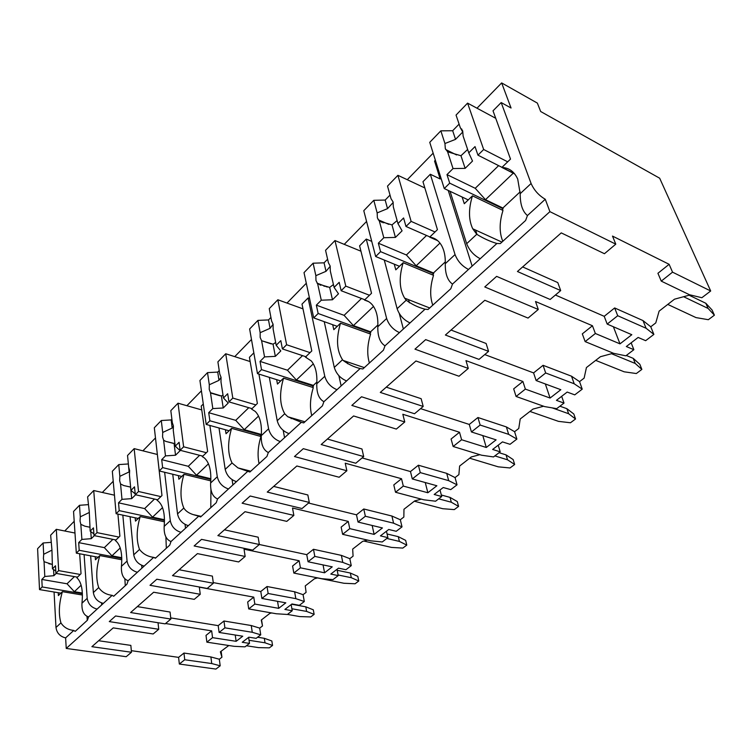 <?xml version="1.0" encoding="UTF-8"?>
<svg xmlns="http://www.w3.org/2000/svg" width="752" height="752" viewBox="0 0 752 752"><rect width="100%" height="100%" fill="white"/><g stroke="black" fill="none" stroke-linecap="round" stroke-linejoin="round"><path stroke-width="1.13" d="M612.504 236.09L615.785 244.156L549.909 211.65L545.266 199.252C538.827 195.501 534.108 190.247 531.1 183.497L501.18 102.563L511.059 108.015L501.65 82.917L537.36 103.099L540.679 111.512L659.673 178.215L710.687 290.986L672.542 272.158L669.13 264.309L612.504 236.09M98.644 640.732L130.848 645.385L131.468 652.257L126.176 656.703L66.242 648.44L65.621 637.893C60.057 636.54 56.851 633.071 55.986 627.488L54.069 592.021M615.785 244.156L604.439 253.715L561.246 232.885L517.442 271.51L560.691 290.582L550.144 299.465L496.63 276.369L484.767 286.944L538.282 309.467L528.054 318.077L484.814 300.274L445.391 335.025L488.565 351.363L479.024 359.39L425.67 339.622L414.972 349.154L468.289 368.442L459.021 376.244L415.95 360.979L380.286 392.422L423.197 406.437L414.531 413.741L361.533 396.774L351.842 405.413L404.764 421.966L396.342 429.072L353.59 415.959L321.17 444.535L363.686 456.577L355.781 463.241L303.3 448.671L294.483 456.539L346.86 470.761L339.161 477.247L296.852 465.986L267.251 492.081L309.279 502.43L302.031 508.531L250.19 496.01L242.125 503.201L293.853 515.421L286.785 521.371L245.002 511.698L217.873 535.612L259.346 544.504L252.681 550.116L201.545 539.363L194.138 545.961L245.152 556.461L238.647 561.941L197.438 553.622L172.49 575.628L213.352 583.251L207.204 588.44L156.83 579.219L150.005 585.3L200.248 594.296L194.242 599.353L153.652 592.228L130.622 612.532L170.854 619.065L165.158 623.859L115.592 615.973L109.284 621.594L158.728 629.283L153.164 633.974L113.214 627.882L91.885 646.682L131.468 652.257M158.042 622.731L158.728 629.283M137.343 606.61L170.074 612.053L170.854 619.065M291.165 604.599L292.227 610.756L287.377 614.469L276.257 613.754L248.715 608.923L254.825 604.063L253.762 597.135L199.346 587.171L200.248 594.296M179.145 569.753L212.384 576.098L213.352 583.251M336.981 569.32L338.231 575.6L332.995 579.604L321.677 578.692L293.835 573.071L300.433 567.826L299.155 560.757L244.043 549.195L245.152 556.461M224.444 529.822L258.162 537.191L259.346 544.504L306.75 554.666L313.481 549.28L341.37 555.38L349.821 558.67L351.259 565.645L342.79 562.393L314.815 556.395L313.481 549.28M386.443 531.232L387.91 537.642L382.251 541.966L370.736 540.82L342.621 534.315L349.765 528.628L348.251 521.418L292.509 508.014L293.853 515.421M273.681 486.412L307.85 494.966L309.279 502.43M440.014 489.994L441.725 496.517L435.587 501.208L423.865 499.807L395.533 492.259L403.307 486.083L401.521 478.733L345.234 463.204L346.86 470.761M327.411 439.036L361.975 448.982L363.686 456.577M498.219 445.175L500.202 451.83L493.528 456.934L481.618 455.223L453.146 446.491L461.615 439.751L459.519 432.259L402.828 414.267L404.764 421.966M386.274 387.148L421.148 398.692L423.197 406.437M561.678 396.313L564 403.081L556.696 408.656L544.627 406.588L516.088 396.473L525.366 389.104L522.903 381.48L465.967 360.612L468.289 368.442M451.04 330.043L486.121 343.485L488.565 351.363M613.378 326.753L619.996 343.861L595.358 333.493L592.454 325.748L535.518 301.505L538.282 309.467M522.64 266.922L557.787 282.592L560.691 290.582M210.898 656.947L211.744 663.555L184.738 659.748L183.967 653.056L210.898 656.947L219.321 659.231L220.195 665.802L211.744 663.555M549.909 211.65L66.242 648.44M555.418 295.028L604.213 316.319L607.193 324.084L631.812 334.706L619.996 343.861M165.562 623.521L211.66 630.862L206.01 635.393L206.875 642.161L212.553 637.658L236.137 641.324L235.235 635.017M228.815 645.507L220.364 651.815L221.934 657.22L219.321 659.231M183.967 653.056L178.591 657.361L131.318 650.668M253.762 597.135L247.681 602.004L248.715 608.923M271.66 612.946L269.799 613.425L261.264 620.052L262.504 625.955L259.694 628.117L260.737 634.82L252.258 632.282L224.904 627.835L223.964 621.002L251.243 625.532L259.694 628.117M223.964 621.002L218.193 625.636L170.723 617.9M299.155 560.757L292.584 566.021L293.835 573.071M317.767 577.903L314.439 578.767L305.246 585.902L306.102 592.36L303.084 594.682L304.306 601.525L295.827 598.648L268.144 593.488L267.016 586.513L294.615 591.768L303.084 594.682M267.016 586.513L260.794 591.495L213.267 582.603M348.251 521.418L341.145 527.114L342.621 534.315M367.521 540.077L362.605 541.365L352.669 549.082L353.083 556.151L349.821 558.67M401.521 478.733L393.794 484.927L395.533 492.259M421.374 499.14L414.728 500.898L403.965 509.254L403.852 517.028L400.327 519.754L402.01 526.87L393.578 523.185L365.359 516.239L363.771 508.982L391.914 516.032L400.327 519.754M363.771 508.982L356.486 514.819L308.546 503.041M459.519 432.259L451.087 439.018L453.146 446.491M479.861 454.678L471.316 456.953L459.613 466.043L458.889 474.615L455.063 477.576L457.028 484.824L448.681 480.65L420.274 472.613L418.394 465.215L446.726 473.365L455.063 477.576M418.394 465.215L410.47 471.56L362.097 457.921M522.903 381.48L513.672 388.869L516.088 396.473M543.602 406.23L532.98 409.079L520.205 418.996L518.758 428.49L514.584 431.704L516.878 439.083L508.653 434.355L480.143 425.04L477.934 417.51L506.378 426.929L514.584 431.704M477.934 417.51L469.276 424.438L420.594 408.637M592.454 325.748L582.311 333.869L585.15 341.605L595.358 333.493M613.35 353.214L600.425 356.711L586.428 367.568L584.125 378.115L579.557 381.64L582.227 389.151L574.19 383.764L545.67 372.973L543.076 365.312L571.529 376.207L579.557 381.64M543.076 365.312L533.591 372.907L484.739 354.577M669.13 264.309L657.925 273.286L661.262 281.126L672.542 272.158M690.195 294.916L674.497 299.193L659.109 311.14L655.772 322.909L650.753 326.772L653.873 334.405L646.1 328.257L617.712 315.727L614.666 307.953L642.988 320.578L650.753 326.772M614.666 307.953L604.213 316.319M212.553 637.658L211.66 630.862M224.904 627.835L219.105 632.451L218.193 625.636M219.105 632.451L242.736 636.211L236.137 641.324M184.738 659.748L179.343 664.035L178.591 657.361M268.144 593.488L261.893 598.451L260.794 591.495M314.815 556.395L308.066 561.763L306.75 554.666M365.359 516.239L358.037 522.057L356.486 514.819M420.274 472.613L412.303 478.939L410.47 471.56M480.143 425.04L471.438 431.958L469.276 424.438M545.67 372.973L536.129 380.55L533.591 372.907M617.712 315.727L607.193 324.084M220.195 665.802L215.909 669.083L179.343 664.035M661.262 281.126L689.509 294.746L701.86 297.726L710.687 290.986M260.737 634.82L256.131 638.335L248.856 637.179L242.238 642.274L249.504 643.402L244.992 646.852L234.079 646.316L206.875 642.161M254.825 604.063L278.701 608.34L285.816 602.831L261.893 598.451M304.306 601.525L299.352 605.313L291.992 603.959L284.876 609.44L292.227 610.756M300.433 567.826L324.573 572.798L332.243 566.848L308.066 561.763M351.259 565.645L345.92 569.725L338.485 568.164L330.805 574.077L338.231 575.6M349.765 528.628L374.129 534.39L382.439 527.951L358.037 522.057M402.01 526.87L396.229 531.288L388.737 529.474L380.427 535.875L387.91 537.642M403.307 486.083L427.86 492.757L436.874 485.764L412.303 478.939M457.028 484.824L450.749 489.618L443.21 487.531L434.186 494.478L441.725 496.517M461.615 439.751L486.29 447.478L496.113 439.854L471.438 431.958M516.878 439.083L510.035 444.31L502.477 441.894L492.645 449.461L500.202 451.83M525.366 389.104L550.079 398.043L560.832 389.705L536.129 380.55M582.227 389.151L574.744 394.866L567.187 392.065L556.442 400.346L564 403.081M653.873 334.405L645.658 340.684L638.138 337.441L626.331 346.531L633.861 349.699L625.852 355.818L613.613 353.327L585.15 341.605M221.135 651.213L221.934 657.22M248.611 637.367L249.504 643.402M261.555 619.836L262.504 625.955M631.154 342.818L633.861 349.699M689.095 295.207L705.827 303.272L712.088 310.031L714.4 315.182L708.346 319.703L696.004 317.598L667.767 304.419M714.4 315.182L708.13 308.452L705.827 303.272M683.596 296.711L708.13 308.452M501.65 82.917L476.994 108.203M433.152 153.164L407.274 179.709M366.572 221.455L344.237 244.353M306.299 283.26L286.991 303.065M251.478 339.481L234.746 356.636M201.404 390.833L186.9 405.713M155.485 437.927L142.899 450.833M113.223 481.271L102.31 492.466M74.194 521.286L64.738 530.987M455.045 254.571L445.269 263.708C445.118 273.766 447.525 280.562 452.497 284.087L468.496 269.451C462.113 266.161 457.63 261.198 455.045 254.571L430.332 174.257L440.164 178.976L434.553 161.05L435.822 161.671M382.9 222.254L382.759 221.746M435.37 160.223L434.553 161.05M448.239 190.444L472.143 266.114M82.419 595.02L62.407 591.674C58.919 603.583 58.421 613.98 60.931 622.872C63.779 627.318 68.056 629.847 73.771 630.439L65.621 637.893M545.266 199.252L527.443 215.551C522.537 211.509 520.121 204.224 520.196 193.678L517.714 179.089C514.387 171.691 509.113 167.799 501.885 167.433L514.697 173.938M87.185 598.338L81.968 603.207C81.583 610.821 83.782 615.38 88.576 616.903L97.121 609.092C91.462 607.616 88.153 604.035 87.185 598.338L84.092 554.6M95.213 556.706L95.448 559.779L99.809 555.568C96.171 567.939 95.805 578.608 98.691 587.585C101.811 592.059 106.295 594.644 112.151 595.34L103.353 603.386C97.675 601.891 94.348 598.282 93.361 592.567L90.644 555.841M127.069 561.067L121.429 566.341C121.053 574.218 123.29 579.012 128.15 580.713L137.39 572.263C131.619 570.627 128.178 566.895 127.069 561.067L122.83 515.148M135.163 517.799L135.492 521.117L140.201 516.568C136.422 529.436 136.197 540.387 139.524 549.421C142.955 553.914 147.665 556.565 153.662 557.373L144.14 566.096C138.34 564.423 134.881 560.672 133.743 554.826L130.087 516.709M170.29 520.675L164.171 526.4C163.814 534.569 166.089 539.616 171.005 541.525L181.025 532.35C175.141 530.527 171.559 526.635 170.29 520.675L164.641 472.275M201.245 516.389L193.067 514.565L198.707 516.182L188.348 525.657C182.445 523.796 178.844 519.876 177.547 513.898L172.744 474.239M193.067 514.565C188.686 513.108 185.603 510.937 183.817 508.032L177.547 513.898M217.29 476.749L210.626 482.981C210.297 491.479 212.609 496.799 217.563 498.943L228.476 488.96C222.479 486.92 218.747 482.85 217.29 476.749L209.874 425.453M250.792 471.194L237.952 467.904L247.746 471.335L236.457 481.656C230.441 479.588 226.69 475.49 225.196 469.37L219.011 427.982M237.952 467.904L232.039 462.969L225.196 469.37M268.586 428.819L261.292 435.634C261 444.47 263.341 450.1 268.332 452.516L280.261 441.603C274.16 439.318 270.259 435.06 268.586 428.819L258.923 374.082M304.936 421.797L287.762 416.74L301.345 422.314L288.994 433.622C282.865 431.291 278.945 426.995 277.225 420.744L269.329 377.354M287.762 416.74L284.717 413.741L277.225 420.744M324.789 376.301L316.789 383.774C316.526 392.986 318.904 398.955 323.905 401.69L336.999 389.705C330.795 387.139 326.725 382.674 324.789 376.301L308.076 297.971L309.561 298.516M364.325 367.615L343.081 360.415C348.467 364.429 354.164 367.126 360.17 368.518L346.587 380.944C340.365 378.322 336.266 373.819 334.283 367.418L324.225 321.668M343.081 360.415L342.517 359.729L334.283 367.418M386.641 318.491L377.814 326.735C377.607 336.351 380.004 342.715 385.005 345.807L399.444 332.6C393.146 329.705 388.878 324.996 386.641 318.491L366.271 239.08L371.742 241.373M394.264 264.159L395.796 269.846L403.166 262.73C398.795 277.281 399.284 289.078 404.642 298.14L406.212 300.208C412.002 304.457 418.272 307.465 425.03 309.204L410.019 322.928C403.711 319.967 399.406 315.229 397.122 308.696L384.272 260.051M462.132 197.033L464.294 203.726L472.463 195.84C468.44 208.877 468.534 219.857 472.735 228.777L476.759 234.276C483.273 238.375 489.984 241.448 496.884 243.488L480.227 258.726C473.835 255.37 469.323 250.36 466.672 243.704L450.063 191.309M73.771 630.439L75.172 631.398L87.429 620.212L88.576 616.903M86.988 616.414L87.27 620.362M468.496 269.451L480.227 258.726M496.884 243.488L500.306 243.573L525.62 220.468L527.443 215.551M97.121 609.092L103.353 603.386M112.151 595.34L113.702 596.251L126.947 584.172L128.15 580.713M137.39 572.263L144.14 566.096M153.662 557.373L155.382 558.228L169.736 545.134L171.005 541.525M181.025 532.35L188.348 525.657M198.707 516.182L200.615 516.962L216.228 502.721L217.563 498.943M228.476 488.96L236.457 481.656M247.746 471.335L249.871 472.021L266.922 456.473L268.332 452.516M280.261 441.603L288.994 433.622M301.345 422.314L303.723 422.897L322.411 405.854L323.905 401.69M336.999 389.705L346.587 380.944M360.17 368.518L362.849 368.969L383.417 350.197L385.005 345.807M399.444 332.6L410.019 322.928M425.03 309.204L428.038 309.486L450.805 288.73L452.497 284.087M477.031 234.53L475.584 230.084M501.18 102.563L493.021 110.817L510.514 159.104L501.885 167.433M156.961 450.89L161.971 495.559L157.065 500.296L157.76 500.738C163.052 505.006 165.186 513.56 164.171 526.4M203.284 404.012L201.226 406.099L207.637 451.482L202.297 456.633L204.29 457.874C209.385 462.48 211.5 470.846 210.626 482.981M253.828 352.867L249.42 357.322L257.381 403.457L251.563 409.079L255.248 411.429C260.004 416.317 262.016 424.391 261.292 435.634M308.076 297.971L302.003 304.118L311.789 350.94L305.406 357.097L306.449 357.454M321.179 284.717L320.643 285.252M366.271 239.08L359.597 245.829L371.526 293.271L364.504 300.048L368.593 301.608M383.125 222.846L382.956 222.197L383.83 222.207M430.332 174.257L422.972 181.711L437.429 229.651L429.674 237.143L437.664 240.649M62.407 591.674L58.374 595.565L58.214 592.708M79.665 553.763L81.028 573.691L76.836 577.743C81.498 581.992 83.209 590.48 81.968 603.207M121.429 566.341C122.576 553.228 120.555 544.636 115.376 540.538L119.906 536.167L117.923 514.105M183.817 508.032C179.991 498.952 180.048 487.71 183.986 474.305L178.873 479.24L178.431 475.621M232.039 462.969C227.63 453.879 227.48 442.336 231.597 428.349L226.032 433.725L225.421 429.749M284.717 413.741C279.641 404.67 279.255 392.817 283.56 378.19L277.469 384.065L276.651 379.657M316.789 383.774C317.344 373.631 315.511 366.027 311.29 360.941L305.406 357.097M342.517 359.729C336.652 350.723 335.984 338.55 340.496 323.228L333.813 329.677L332.704 324.714M324.093 286.333L323.971 285.779M377.814 326.735C378.209 317.917 376.649 310.971 373.133 305.885C370.811 302.68 367.935 300.734 364.504 300.048M445.269 263.708C445.504 256.423 444.282 250.388 441.621 245.575C438.717 240.574 434.731 237.764 429.674 237.143M82.382 593.713L42.187 586.955L41.821 579.444L67.031 583.778L74.354 591.702L82.353 593.046M60.874 593.149L39.518 589.596L42.187 586.955M77.447 577.151L55.921 573.353L58.675 570.618L56.315 529.314L50.647 535.189L51.935 549.75L52.461 568.813L55.789 570.994M80.238 574.462L58.675 570.618M55.921 573.353L55.498 565.786L52.461 568.813M56.221 573.4L53.9 575.694L44.791 576.483L44.048 561.678L52.226 564.414M44.791 576.483L41.821 579.444M51.954 550.135L43.682 554.299L43.118 542.982L37.6 548.706L39.518 589.596M43.682 554.299L43.39 558.463L44.048 561.678M67.031 583.778L74.429 576.615M74.354 591.702L81.141 585.216M53.571 569.537L53.9 575.694M51.033 542.352L43.118 542.982M74.984 533.036L56.315 529.314M472.463 195.84L502.985 210.438C499.281 222.338 499.215 232.622 502.797 241.298M501.904 209.921L503.126 208.783L449.696 183.159L446.979 174.614L475.226 188.301L485.482 199.675L502.862 208.022L503.126 208.783M502.862 208.022L520.196 191.788M468.233 199.919L444.253 188.545L449.696 183.159M514.528 173.721L502.157 167.442M501.979 167.348L477.952 155.156L483.668 149.498L467.575 103.127L456.05 115.075L460.327 127.774L462.706 130.914L463.119 136.084L468.769 152.844L472.519 161.05L465.14 168.363L453.033 168.561L447.619 151.819L460.957 155.739L465.14 168.363M507.694 161.83L483.668 149.498M477.952 155.156L475.02 146.593L468.769 152.844M453.033 168.561L446.979 174.614M459.096 124.127L452.676 130.726L455.533 139.364L444.94 143.519L440.841 130.839L429.749 142.325L444.253 188.545M444.94 143.519L445.316 148.642L447.619 151.819M460.403 127.821L462.734 132.032L455.533 139.364M461.709 128.996L462.734 132.032M475.226 188.301L498.614 165.647M485.482 199.675L513.249 173.195M452.676 130.726L440.841 130.839M460.957 155.739L467.631 149.469M495.728 118.299L467.575 103.127M101.539 602.916L101.699 604.909M99.809 555.568L121.815 559.761M124.86 578.965L125.283 585.676M121.796 558.416L79.195 550.285L78.678 542.624L104.349 547.625L111.945 555.85L121.777 557.73M98.07 557.241L76.319 553.134L79.195 550.285M115.958 539.974L94.028 535.584L97.017 532.632L93.727 490.539L87.608 496.884L89.272 511.689L90.165 531.147L93.906 533.873M118.976 537.069L97.017 532.632M94.028 535.584L93.445 527.866L90.165 531.147M94.338 535.64L91.283 538.667L81.883 539.419L80.821 524.332L84.891 526.193L89.873 527.237M81.883 539.419L78.678 542.624M89.309 512.469L80.295 516.821L79.486 505.297L73.546 511.454L76.319 553.134M80.295 516.821L80.05 521.089L80.821 524.332M104.349 547.625L112.885 539.353M111.945 555.85L120.226 547.954M90.757 531.579L91.283 538.667M88.181 504.648L79.486 505.297M89.234 511.285L89.291 512.103M114.464 495.192L93.727 490.539M141.649 565.307L141.931 568.108M140.201 516.568L164.462 521.803M165.901 537.022L166.333 548.236M164.481 520.422L119.22 510.627L118.515 502.815L144.647 508.587L152.534 517.15L164.481 519.745M138.246 518.457L116.109 513.71L119.22 510.627M157.619 499.77L135.294 494.694L138.528 491.498L134.166 448.634L127.539 455.496L128.695 467.274L129.635 470.536L129.447 474.954L130.951 490.389L135.21 493.867M160.881 496.621L138.528 491.498M135.294 494.694L134.505 486.835L130.951 490.389M121.984 499.347L120.555 483.978L123.77 485.557L130.566 487.052L131.703 498.632L121.984 499.347L118.515 502.815M128.366 463.899L129.09 471.946L119.85 476.326L118.76 464.595L112.33 471.26L116.109 513.71M119.85 476.326L119.653 480.707L120.555 483.978M144.647 508.587L154.48 499.055M135.604 494.769L131.703 498.632M152.534 517.15L162.526 507.619M128.31 463.956L118.76 464.595M129.664 470.94L129.09 471.946M157.29 454.462L134.166 448.634M185.039 524.379L185.518 528.242M183.986 474.305L210.776 480.866M210.936 489.345L210.786 507.685M210.842 479.447L162.629 467.612L161.708 459.651L188.291 466.296L196.488 475.226L210.861 478.761M181.777 476.439L159.245 470.959L162.629 467.612M202.814 456.135L180.113 450.288L183.629 446.801L178.017 403.194L170.826 410.648L172.311 422.624L173.402 425.895L173.28 430.435L175.235 446.143L180.123 450.674L175.536 455.223L165.478 455.891L163.626 440.24L165.844 441.415L174.069 443.426L175.536 455.223M206.358 452.713L183.629 446.801M180.113 450.288L179.098 442.279L175.235 446.143M165.478 455.891L161.708 459.651M171.879 419.193L171.165 419.926L172.17 428.057L162.705 432.456L161.295 420.518L154.32 427.747L159.245 470.959M162.705 432.456L162.564 436.95L163.626 440.24M188.291 466.296L199.628 455.317M196.488 475.226L208.464 463.815M171.165 419.926L161.295 420.518M174.069 443.426L174.859 443.125M173.421 426.055L172.17 428.057M201.762 409.934L178.017 403.194M232.086 479.635L232.885 484.927M231.597 428.349L260.953 436.508C257.927 446.321 257.306 455.364 259.073 463.627M259.91 436.216L261.132 435.07L209.883 420.782L208.708 412.688L235.724 420.34L244.268 429.674L261.01 434.355L261.132 435.07M229.097 430.764L206.198 424.438L209.883 420.782M252.014 408.637L228.956 401.888L232.8 398.081L225.722 353.75L217.892 361.872L219.763 374.035L221.05 377.316L220.994 381.978L223.457 397.958L228.232 403.016L223.231 407.979L212.816 408.58L210.475 392.666L221.389 395.984L223.231 407.979M255.887 404.905L232.8 398.081M228.956 401.888L227.677 393.738L223.457 397.958M212.816 408.58L208.708 412.688M219.227 370.548L217.723 372.09L218.992 380.352L209.3 384.751L207.514 372.625L199.929 380.484L206.198 424.438M209.3 384.751L209.235 389.367L210.475 392.666M235.724 420.34L248.78 407.687M244.268 429.674L258.538 416.072M217.723 372.09L207.514 372.625M221.389 395.984L223.024 395.129M221.05 377.372L218.992 380.352M250.153 361.562L225.722 353.75M283.213 430.388L284.557 437.673M291.174 418.704L290.977 417.689M283.56 378.19L313.311 387.6C310.144 397.864 309.617 407.199 311.742 415.583M312.259 387.271L313.49 386.114L261.517 369.627L260.042 361.392L287.461 370.219L296.373 379.995L313.34 385.381L313.49 386.114M313.34 385.381L316.874 382.072M280.722 380.935L257.475 373.631L261.517 369.627M305.801 356.721L282.404 348.928L286.615 344.745L277.836 299.757L269.263 308.64L271.594 320.982L273.089 324.253L273.126 329.038L276.191 345.262L280.806 350.94L275.335 356.363L264.544 356.899L261.611 340.731L273.051 344.181L275.335 356.363M310.031 352.632L286.615 344.745M282.404 348.928L280.816 340.647L276.191 345.262M264.544 356.899L260.042 361.392M270.927 317.438L268.502 319.929L270.071 328.314L260.154 332.694L257.917 320.39L249.636 328.981L257.475 373.631M260.154 332.694L260.164 337.432L261.611 340.731M287.461 370.219L302.52 355.63M296.373 379.995L313.321 363.836M268.502 319.929L257.917 320.39M273.051 344.181L275.664 342.498M273.098 324.319L270.071 328.314M302.99 308.856L277.836 299.757M338.87 375.671L341.145 385.926M320.446 284.435L319.929 284.961M347.631 363.733L347.198 361.806M340.496 323.228L370.595 334.095C367.258 344.858 366.863 354.483 369.392 362.99M369.523 333.709L370.755 332.563L318.152 313.499L316.338 305.152L344.106 315.342L353.421 325.597L370.576 331.811L370.755 332.563M370.576 331.811L377.889 324.977M337.263 326.349L313.716 317.899L318.152 313.499M364.814 299.747L341.145 290.723L345.788 286.127L334.969 240.546L325.56 250.303L328.427 262.796L330.166 266.048L330.307 270.964L334.095 287.405L338.494 293.797L332.478 299.766L321.283 300.208L317.654 283.814L329.667 287.405L332.478 299.766M369.476 295.254L345.788 286.127M341.145 290.723L339.18 282.329L334.095 287.405M321.283 300.208L316.338 305.152M327.609 259.214L324.074 262.833L326.011 271.322L315.859 275.664L313.105 263.2L304.015 272.619L313.716 317.899M315.859 275.664L315.972 280.524L317.654 283.814M344.106 315.342L361.505 298.488M353.421 325.597L373.509 306.44M324.074 262.833L313.105 263.2M329.667 287.405L333.437 284.576M330.222 266.274L326.011 271.322M360.951 251.215L334.969 240.546M399.274 313.509L403.373 329.009M382.477 221.614L381.772 222.329M409.398 302.802L408.552 299.672M403.166 262.73L433.519 275.317C430.012 286.615 429.768 296.57 432.776 305.171M432.447 274.875L433.678 273.728L380.568 251.657L378.341 243.197L406.4 254.984L416.157 265.776L433.462 272.967L433.678 273.728M433.462 272.967L445.306 261.884M399.472 266.302L375.671 256.517L380.568 251.657M436.865 240.001L430.68 237.294M429.881 236.936L405.986 226.465L411.128 221.379L397.911 175.319L387.515 186.092L391.031 198.707L393.061 201.921L393.334 206.96L397.958 223.588L402.085 230.817L395.43 237.406L383.802 237.735L379.365 221.144L391.999 224.895L395.43 237.406M435.032 231.973L411.128 221.379M405.986 226.465L403.589 217.967L397.958 223.588M383.802 237.735L378.341 243.197M390.025 195.088L385.184 200.06L387.534 208.642L377.156 212.91L373.791 200.314L363.78 210.692L375.671 256.517M377.156 212.91L377.391 217.901L379.365 221.144M406.4 254.984L426.534 235.479M416.157 265.776L439.967 243.075M385.184 200.06L373.791 200.314M391.999 224.895L397.112 220.562M393.193 202.448L387.534 208.642M424.852 187.953L397.911 175.319M257.579 637.235L264.309 638.307L271.839 640.977L272.553 645.451L269.348 647.848L258.622 647.632L246.43 645.752M272.553 645.451L265.014 642.81L264.309 638.307M249.044 640.29L265.014 642.81M291.635 604.241L305.801 606.826L313.302 609.806L314.139 614.365L310.708 616.931L299.766 616.584L287.443 614.412M314.139 614.365L306.619 611.414L305.801 606.826M291.879 608.753L306.619 611.414M337.169 570.279L350.338 573.033L357.802 576.361L358.77 581.005L355.076 583.768L343.927 583.261L317.579 577.95M358.77 581.005L351.297 577.705L350.338 573.033M338.109 574.989L351.297 577.705M387.073 533.976L398.278 536.655L405.657 540.378L406.785 545.115L402.809 548.086L391.444 547.409L363.846 541.045M406.785 545.115L399.387 541.412L398.278 536.655M386.838 538.46L399.387 541.412M441.33 495.013L450.025 497.382L457.291 501.565L458.588 506.387L454.293 509.602L442.731 508.709L414.314 501.217M458.588 506.387L451.313 502.233L450.025 497.382M438.689 498.839L451.313 502.233M499.065 452.695L506.04 454.875L513.155 459.575L514.659 464.482L510.006 467.96L498.228 466.832L469.699 458.212M514.659 464.482L507.534 459.81L506.04 454.875M494.872 455.9L507.534 459.81M559.92 406.193L566.895 408.693L573.804 413.985L575.534 418.986L570.467 422.765L558.492 421.364L529.934 411.438M575.534 418.986L568.625 413.722L566.895 408.693M552.212 407.885L568.625 413.722M626.284 355.48L633.231 358.356L639.858 364.325L641.86 369.401L636.333 373.537L624.169 371.808L595.697 360.377M641.86 369.401L635.224 363.46L633.231 358.356M611.508 353.713L635.224 363.46M642.988 320.578L646.1 328.257M251.243 625.532L252.258 632.282M294.615 591.768L295.827 598.648M341.37 555.38L342.79 562.393M391.914 516.032L393.578 523.185M446.726 473.365L448.681 480.65M506.378 426.929L508.653 434.355M571.529 376.207L574.19 383.764M278.701 608.34L277.544 601.318M324.573 572.798L323.059 564.921M374.129 534.39L372.155 525.469M427.86 492.757L425.256 482.54M486.29 447.478L482.812 435.596M550.079 398.043L545.35 383.971M60.931 622.872L55.986 627.488M531.1 183.497L520.196 193.678M98.691 587.585L93.361 592.567M139.524 549.421L133.743 554.826M406.212 300.208L397.122 308.696M476.759 234.276L466.672 243.704M52.217 564.348L48.833 563.737M501.913 242.097L472.735 228.777M456.567 154.95L445.645 149.488M113.825 596.139L113.261 596.035M89.873 527.208L84.891 526.193M155.749 557.89L153.925 557.533M129.983 486.986L123.77 485.548M173.148 443.313L165.844 441.405M220.073 395.796L211.566 393.296M271.256 343.918L261.564 340.675M327.261 287.029L317.081 283.156M429.712 307.972L404.642 298.14M388.775 224.359L378.143 219.734"/></g></svg>
